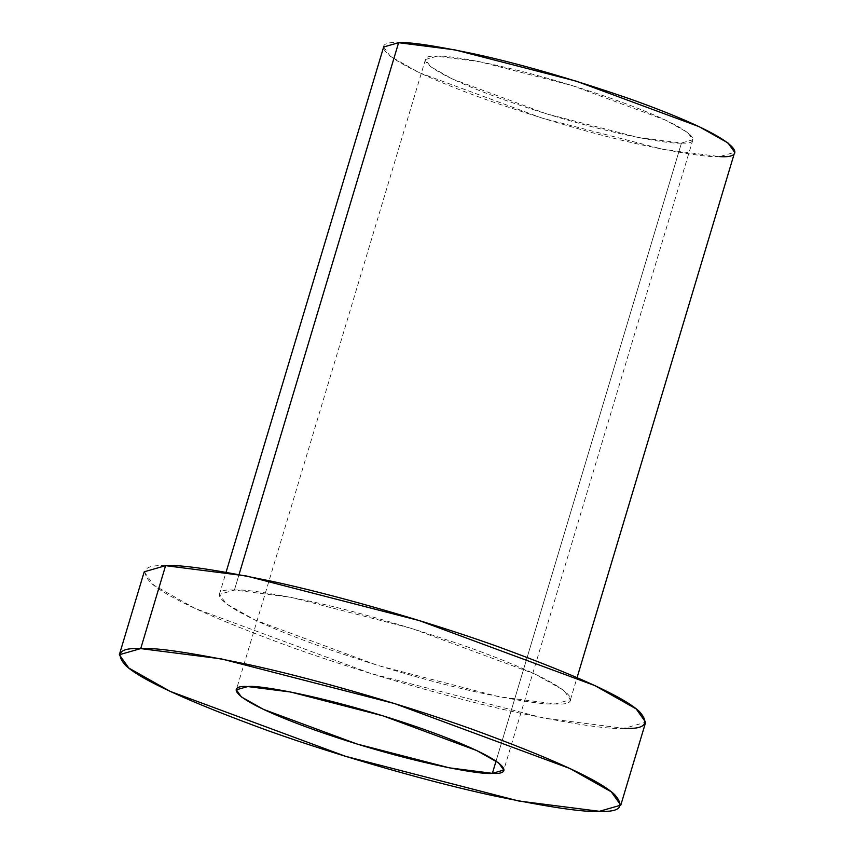 <?xml version="1.0" encoding="UTF-8"?>
<svg xmlns="http://www.w3.org/2000/svg" width="854" height="854" viewBox="0 0 854 854"><rect width="100%" height="100%" fill="white"/><g stroke="black" fill="none" stroke-linecap="round" stroke-linejoin="round"><path stroke-width="0.64" stroke-dasharray="4.27 3.2" d="M144.219 571.796L153.731 585.139L195 608.422L370.551 673.411L543.71 718.086L624.285 728.366L645.667 722.238M624.285 728.366C609.66 729.594 574.027 724.341 517.364 712.599C460.327 700.291 370.647 675.471 293.2 647.855C213.148 618.574 165.559 596.765 150.421 582.439C139.789 570.312 144.849 564.729 165.601 565.668M234.402 590.071C207.116 587.947 205.867 605.443 323.719 647.599C383.168 668.074 435.476 683.179 480.642 692.925C520.299 701.145 545.247 704.817 555.484 703.963C582.77 706.077 584.019 688.58 466.167 646.425C406.707 625.961 354.41 610.856 309.244 601.109C269.586 592.889 244.639 589.207 234.402 590.071L290.798 597.266L412.012 628.533L534.903 674.03L563.789 690.331L570.451 699.672L555.484 703.963L499.078 696.768L377.863 665.49L254.983 619.993L226.086 603.703L219.435 594.363L234.402 590.071L239.045 574.571L234.402 590.071M383.649 46.991L390.31 56.332L419.197 72.633L542.087 118.13L663.302 149.397L719.698 156.592L734.664 152.3M719.698 156.592C709.46 157.456 684.513 153.773 644.855 145.554C599.689 135.807 547.393 120.702 487.933 100.238C370.081 58.072 371.33 40.586 398.615 42.7M681.471 143.034C702.266 144.646 703.216 131.313 613.418 99.203C522.146 67.092 447.795 54.389 436.842 56.257C416.058 54.645 415.097 67.978 504.895 100.089C596.167 132.199 670.518 144.902 681.471 143.034L638.504 137.547L546.154 113.731L452.524 79.059L430.512 66.644L425.441 59.524L436.842 56.257L479.809 61.744L572.169 85.56L665.789 120.233L687.812 132.648L692.882 139.768L681.471 143.034L496.057 761.063L681.471 143.034M570.451 699.672L577.091 677.542M219.435 594.363L226.075 572.223M425.441 59.524L236.334 689.829M692.882 139.768L503.775 770.062"/><path stroke-width="1.28" d="M620.783 805.173L645.667 722.238L636.155 708.895L594.886 685.613L419.325 620.612L246.165 575.938L165.601 565.668L140.718 648.602C119.966 647.663 114.916 653.246 125.538 665.373C140.675 679.699 188.264 701.508 268.316 730.789C345.763 758.405 435.444 783.225 492.491 795.533C549.143 807.276 584.776 812.528 599.401 811.3C620.143 812.239 625.203 806.646 614.581 794.53C599.444 780.193 551.855 758.395 471.803 729.113C394.356 701.486 304.675 676.667 247.628 664.369C190.976 652.627 155.343 647.364 140.718 648.602L221.282 658.872L394.452 703.547L570.002 768.547L611.272 791.829L620.783 805.173L599.401 811.3L518.826 801.02L345.667 756.345L170.117 691.356L128.847 668.074L119.336 654.73L140.718 648.602L165.601 565.668L144.219 571.796L119.336 654.73M492.374 773.34C481.421 775.208 407.07 762.505 315.799 730.394C226 698.273 226.95 684.951 247.745 686.563C258.698 684.684 333.049 697.398 424.321 729.497C514.119 761.619 513.169 774.952 492.374 773.34L503.775 770.062L498.704 762.953L476.692 750.538L383.062 715.865L290.712 692.039L247.745 686.563L236.334 689.829L241.415 696.949L263.427 709.364L357.047 744.026L449.407 767.853L492.374 773.34L496.057 761.063L492.374 773.34M165.601 565.668C180.226 564.43 215.859 569.693 272.511 581.435C329.559 593.733 419.229 618.552 496.686 646.179C576.738 675.461 624.327 697.259 639.465 711.595C650.086 723.712 645.026 729.305 624.285 728.366M577.091 677.542L734.664 152.3L728.014 142.96L699.116 126.659L576.236 81.162L455.022 49.895L398.615 42.7L239.045 574.571L398.615 42.7L383.649 46.991L226.075 572.223M398.615 42.7C408.852 41.835 433.8 45.518 473.458 53.738C518.624 63.484 570.931 78.589 630.38 99.053C748.232 141.22 746.983 158.705 719.698 156.592"/></g></svg>
